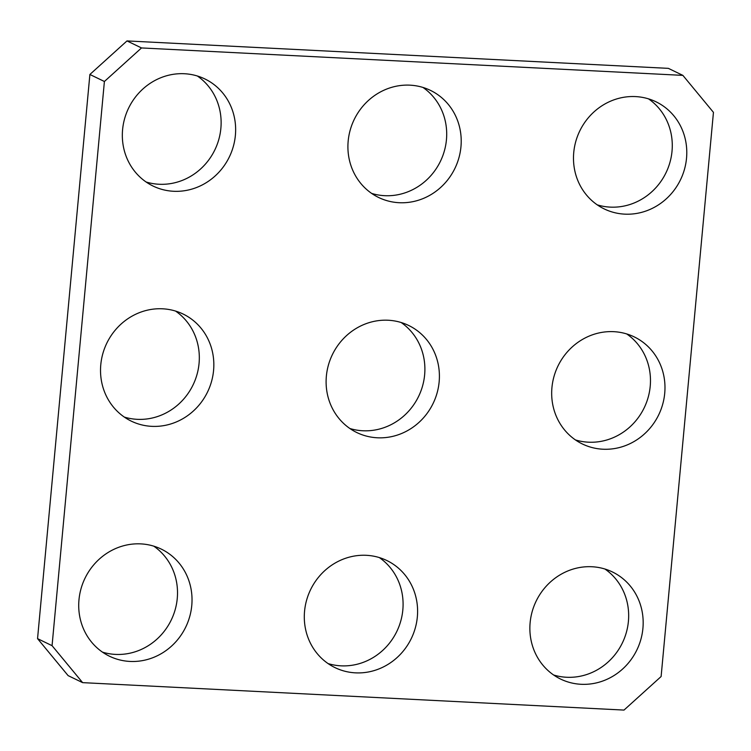 <?xml version="1.0" encoding="UTF-8"?>
<svg xmlns="http://www.w3.org/2000/svg" width="751" height="751" viewBox="0 0 751 751"><rect width="100%" height="100%" fill="white"/><g stroke="black" fill="none" stroke-linecap="round" stroke-linejoin="round"><path stroke-width="1.13" d="M553.618 674.989A59.489 55.968 115.8 0 0 628.409 621.349A59.489 55.968 115.8 0 0 604.912 569.014M530.131 622.654A59.489 55.968 -64.2 0 1 612.44 571.971A59.489 55.968 -64.2 0 1 642.912 628.371A59.489 55.968 -64.2 0 1 560.603 679.064A59.489 55.968 -64.2 0 1 530.131 622.654M102.474 652.131A59.489 55.968 115.8 0 0 177.255 598.491A59.489 55.968 115.8 0 0 153.767 546.155M78.977 599.796A59.489 55.968 -64.2 0 1 161.296 549.112A59.489 55.968 -64.2 0 1 191.768 605.513A59.489 55.968 -64.2 0 1 109.458 656.205A59.489 55.968 -64.2 0 1 78.977 599.796M328.046 663.565A59.489 55.968 115.8 0 0 402.827 609.925A59.489 55.968 115.8 0 0 379.339 557.589M304.559 611.23A59.489 55.968 -64.2 0 1 386.868 560.537A59.489 55.968 -64.2 0 1 417.34 616.947A59.489 55.968 -64.2 0 1 335.03 667.63A59.489 55.968 -64.2 0 1 304.559 611.23M575.426 439.917A59.489 55.968 115.8 0 0 650.216 386.277A59.489 55.968 115.8 0 0 626.719 333.942M551.938 387.582A59.489 55.968 -64.2 0 1 634.248 336.899A59.489 55.968 -64.2 0 1 664.719 393.299A59.489 55.968 -64.2 0 1 582.41 443.991A59.489 55.968 -64.2 0 1 551.938 387.582M124.281 417.058A59.489 55.968 115.8 0 0 199.062 363.418A59.489 55.968 115.8 0 0 175.574 311.083M100.784 364.723A59.489 55.968 -64.2 0 1 183.103 314.031A59.489 55.968 -64.2 0 1 213.575 370.44A59.489 55.968 -64.2 0 1 131.265 421.123A59.489 55.968 -64.2 0 1 100.784 364.723M349.853 428.492A59.489 55.968 115.8 0 0 424.634 374.843A59.489 55.968 115.8 0 0 401.147 322.508M326.366 376.157A59.489 55.968 -64.2 0 1 408.675 325.465A59.489 55.968 -64.2 0 1 439.147 381.865A59.489 55.968 -64.2 0 1 356.838 432.557A59.489 55.968 -64.2 0 1 326.366 376.157M597.233 204.845A59.489 55.968 115.8 0 0 672.023 151.204A59.489 55.968 115.8 0 0 648.526 98.869M573.745 152.509A59.489 55.968 -64.2 0 1 656.055 101.817A59.489 55.968 -64.2 0 1 686.527 158.226A59.489 55.968 -64.2 0 1 604.217 208.919A59.489 55.968 -64.2 0 1 573.745 152.509M146.088 181.986A59.489 55.968 115.8 0 0 220.869 128.346A59.489 55.968 115.8 0 0 197.382 76.011M122.591 129.651A59.489 55.968 -64.2 0 1 204.901 78.958A59.489 55.968 -64.2 0 1 235.382 135.368A59.489 55.968 -64.2 0 1 153.073 186.051A59.489 55.968 -64.2 0 1 122.591 129.651M371.661 193.411A59.489 55.968 115.8 0 0 446.441 139.77A59.489 55.968 115.8 0 0 422.954 87.435M348.173 141.075A59.489 55.968 -64.2 0 1 430.483 90.392A59.489 55.968 -64.2 0 1 460.954 146.792A59.489 55.968 -64.2 0 1 378.645 197.485A59.489 55.968 -64.2 0 1 348.173 141.075M104.398 81.493L141.507 47.942L126.994 40.92L89.885 74.471L104.398 81.493L52.063 645.672L37.55 638.641L68.116 675.618L82.629 682.64L52.063 645.672M141.507 47.942L682.884 75.382L713.45 112.359L661.115 676.529L624.006 710.08L82.629 682.64M126.994 40.92L668.371 68.36L682.884 75.382M89.885 74.471L37.55 638.641"/></g></svg>
